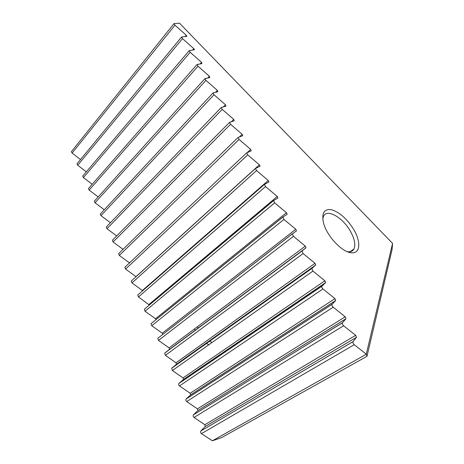<?xml version="1.0" encoding="UTF-8"?>
<svg xmlns="http://www.w3.org/2000/svg" width="464" height="464" viewBox="0 0 464 464"><rect width="100%" height="100%" fill="white"/><g stroke="black" fill="none" stroke-linecap="round" stroke-linejoin="round"><path stroke-width="0.7" d="M208.806 344.764L206.405 343.441M195.164 330.322L194.544 328.854M201.48 433.631L354.247 344.7C353.156 343.633 352.768 342.612 353.075 341.643L200.848 430.952C200.338 431.897 200.552 432.79 201.48 433.631L212.35 440.8L366.258 354.264L392.573 243.409L179.533 23.2L174.029 23.589L71.653 151.339M200.848 430.952L353.116 341.579L356.445 337.334L355.673 335.333L343.615 325.757C342.565 324.73 342.177 323.75 342.455 322.816L345.976 318.727L345.21 316.808L333.193 307.18C332.172 306.194 331.789 305.248 332.044 304.355L335.704 300.481L334.95 298.636L322.967 288.956C321.981 288.005 321.598 287.1 321.836 286.242L325.629 282.582L324.881 280.801L312.939 271.08L311.82 268.465L315.74 265.014L315.004 263.303L303.096 253.547L301.989 251.024L306.037 247.776L305.306 246.129L293.439 236.333L292.343 233.902L296.508 230.857L295.788 229.268L283.962 219.437L282.878 217.1L287.152 214.252L286.439 212.715L274.653 202.855L273.586 200.593L277.826 198.111L277.263 196.458L265.518 186.569L264.463 184.388L268.946 181.923L268.25 180.49L256.546 170.578L255.502 168.467L260.078 166.193L259.393 164.807L247.73 154.872L246.703 152.83L251.198 150.928L250.693 149.396L239.07 139.444L238.055 137.466L242.626 135.749M342.455 322.816L193.389 414.897C192.914 415.814 193.128 416.672 194.033 417.478L204.815 424.722L205.239 426.48L200.906 430.894M193.389 414.897L342.525 322.718M332.044 304.355L186.047 399.092C185.606 399.98 185.826 400.809 186.702 401.58L197.449 408.871L197.879 410.559L193.476 414.799M186.047 399.092L332.143 304.222M321.836 286.242L178.82 383.537C178.408 384.389 178.634 385.19 179.487 385.938L190.194 393.263L190.629 394.893L186.168 398.959M178.82 383.537L321.952 286.079M311.82 268.465L171.703 368.219L172.382 370.533L183.048 377.893L183.495 379.471L178.971 383.368M171.703 368.219L311.959 268.279M301.989 251.024L164.703 353.133L165.393 355.366L176.018 362.767L176.465 364.286L171.889 368.016M164.703 353.133L302.151 250.815M292.343 233.902L157.812 338.273L158.502 340.431L169.093 347.867L169.546 349.334L164.911 352.901M157.812 338.273L292.488 233.705M282.878 217.1L151.02 323.64L151.722 325.728L162.272 333.193L162.818 334.393M151.02 323.64L282.988 216.926M273.586 200.593L144.339 309.227L145.041 311.24L155.55 318.739L156.09 319.551M144.339 309.227L273.667 200.448M264.463 184.388L137.756 295.023L138.463 296.977L149.362 305.005M137.756 295.023L138.057 294.71M255.502 168.467L131.271 281.033L131.985 282.918L142.68 290.725M131.271 281.033L131.596 280.697M246.703 152.83L124.886 267.241L125.599 269.074L136.051 276.701M124.886 267.241L125.222 266.899M238.055 137.466L118.593 253.651L119.306 255.426L129.497 262.914M118.593 253.651L118.946 253.298M113.106 241.982L230.567 124.282L229.564 122.363L112.392 240.259L113.106 241.982L123.041 249.33M112.392 240.259L112.758 239.894M106.993 228.729L222.21 109.388L221.218 107.526L106.285 227.058L106.993 228.729L116.684 235.944M106.285 227.058L106.627 226.699M100.966 215.667L213.991 94.749L213.017 92.939L100.265 214.043L100.966 215.667L110.426 222.749M100.265 214.043L100.589 213.689M95.033 202.791L205.917 80.359L204.949 78.596L94.325 201.208L95.033 202.791L104.261 209.745M94.325 201.208L94.633 200.866M89.175 190.095L197.977 66.213L197.026 64.502L88.473 188.558L89.175 190.095L98.188 196.927M88.473 188.558L88.769 188.222M83.404 177.579L190.17 52.299L189.231 50.634L82.708 176.082L83.404 177.579L92.208 184.295M82.708 176.082L82.981 175.757M77.714 165.236L182.497 38.622L181.569 36.998L77.018 163.78L77.714 165.236L86.316 171.837M77.018 163.78L77.279 163.461M71.41 151.641L72.1 153.068L80.504 159.552M212.158 342.391L209.537 341.214M198.035 328.187L197.449 326.685M353.464 229.065C361.183 241.587 360.482 254.069 351.213 252.747C341.985 252.178 326.784 235.938 323.553 223.085C321.424 213.104 324.104 208.661 331.586 209.751C339.532 212.234 346.828 218.672 353.464 229.065M354.247 344.7L366.264 354.165M72.1 153.068L174.945 25.166L174.029 23.589M174.945 25.166L186.226 35.212L186.835 36.285L181.569 36.998M182.497 38.622L193.819 48.662L194.439 49.758L189.231 50.634M190.17 52.299L201.538 62.333L201.939 63.649L197.026 64.502M197.977 66.213L209.386 76.235L209.803 77.587L204.949 78.596M205.917 80.359L217.367 90.37L217.802 91.756L213.017 92.939M213.991 94.749L225.487 104.748L225.933 106.169L221.218 107.526M222.21 109.388L233.746 119.376L234.21 120.831L229.564 122.363M230.567 124.282L242.144 134.258L242.811 135.558M322.758 219.031L323.46 216.381C326.778 208.411 342.38 217.152 350.1 230.718C354.548 238.519 355.813 244.638 353.899 249.069C352.744 251.14 350.767 252.033 347.954 251.749L347.176 251.627M392.573 243.409L392.063 249.632L366.983 356.311L221.63 437.61L212.35 440.8M366.983 356.311L366.258 354.264M185.124 36.546L186.226 35.212M192.606 50.083L193.819 48.662M200.193 63.864L201.538 62.333M207.889 77.888L209.386 76.235M215.685 92.174L217.367 90.37M223.573 106.737L225.487 104.748M231.542 121.585L233.746 119.376M239.569 136.764L242.144 134.258M247.608 152.296L250.693 149.396M119.306 255.426L239.07 139.444M135.987 276.648L259.393 164.807M125.599 269.074L247.73 154.872M142.413 290.47L268.25 180.49M131.985 282.918L256.546 170.578M148.932 304.5L277.263 196.458M138.463 296.977L265.518 186.569M155.55 318.739L286.439 212.715M145.041 311.24L274.653 202.855M162.272 333.193L295.788 229.268M151.722 325.728L283.962 219.437M169.093 347.867L305.306 246.129M169.412 349.479L305.933 247.909M158.502 340.431L293.439 236.333M176.018 362.767L315.004 263.303M176.349 364.414L315.653 265.135M165.393 355.366L303.096 253.547M183.048 377.893L324.881 280.801M183.396 379.581L325.554 282.68M172.382 370.533L312.939 271.08M190.194 393.263L334.95 298.636M190.553 394.98L335.646 300.562M179.487 385.938L322.967 288.956M197.449 408.871L345.21 316.808M197.821 410.623L345.935 318.791M186.702 401.58L333.193 307.18M204.815 424.722L355.673 335.333M205.204 426.515L356.422 337.369M194.033 417.478L343.615 325.757M350.094 251.726L353.899 249.069M347.954 251.749L351.213 252.747M277.658 198.203L277.965 197.942M286.74 214.583L287.152 214.252M295.73 231.461L296.508 230.857M169.546 349.334L306.037 247.776M176.465 364.286L315.74 265.014M183.495 379.471L325.629 282.582M190.629 394.893L335.704 300.481M197.879 410.559L345.976 318.727M205.239 426.48L356.445 337.334"/></g></svg>
